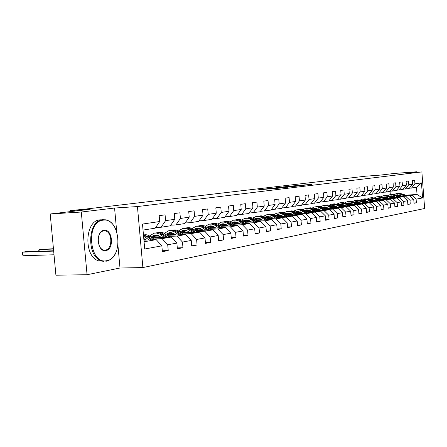 <?xml version="1.0" encoding="UTF-8"?>
<svg xmlns="http://www.w3.org/2000/svg" width="447" height="447" viewBox="0 0 447 447"><rect width="100%" height="100%" fill="white"/><g stroke="black" fill="none" stroke-linecap="round" stroke-linejoin="round"><path stroke-width="0.67" d="M305.117 185.147L311.766 184.337L285.745 186.528L305.117 185.147M271.011 188.908L285.979 187.466L264.965 188.975L257.841 189.863L282.822 187.746L271.016 188.936M416.52 172.313L416.481 171.804L394.355 173.453L380.408 175.095L365.372 176.213L83.55 209.319L70.285 210.565L70.38 211.61M116.673 231.306L114.572 208.034L81.298 212.029L50.204 213.99L90.193 209.28L70.285 210.565M114.572 208.034L137.436 206.564L421.873 171.916L424.65 208.492L142.884 267.563L137.436 206.564M416.481 171.804L405.25 173.151L421.873 171.916M295.83 186.248L303.871 185.281L276.721 187.595L295.83 186.248M295.249 186.371L267.172 188.729L281.247 187.5L275.9 187.712L295.249 186.371M81.298 212.029L87.059 274.726L55.92 275.196L50.204 213.99M162.295 250.745L168.223 250.56L167.714 244.777L176.872 243.09L177.375 248.8L182.968 247.722L182.471 242.062L191.243 240.452L191.724 246.04L197.082 245.006L196.602 239.469L205.005 237.927L205.475 243.392L210.61 242.408L210.14 236.983L218.197 235.502L218.656 240.855L223.584 239.91L223.131 234.597L230.859 233.178L231.306 238.424L236.033 237.513L235.591 232.306L243.017 230.943L243.453 236.089L248.001 235.211L247.571 230.104L254.706 228.797L255.131 233.842L259.5 232.999L259.081 227.992L265.948 226.73L266.362 231.68L270.569 230.87L270.161 225.958L276.771 224.74L277.174 229.602L281.224 228.819L280.828 223.997L287.197 222.829L287.589 227.596L291.494 226.847L291.103 222.109L297.244 220.98L297.629 225.662L301.395 224.942L301.015 220.287L306.938 219.203L307.312 223.802L310.944 223.103L310.576 218.533L316.292 217.482L316.66 222.003L320.169 221.326L319.806 216.84L325.327 215.823L325.69 220.265L329.076 219.617L328.724 215.197L334.06 214.219L334.412 218.589L337.692 217.957L337.34 213.616L342.503 212.666L342.849 216.963L346.017 216.354L345.676 212.085L350.671 211.168L351.012 215.393L354.08 214.806L353.745 210.604L358.583 209.716L358.907 213.873L361.88 213.303L361.556 209.168L366.238 208.308L366.562 212.403L369.44 211.85L369.121 207.777L373.658 206.944L373.977 210.978L376.765 210.442L376.452 206.43L380.855 205.62L381.162 209.593L383.872 209.073L383.565 205.123L387.834 204.34L388.136 208.252L390.762 207.749L390.46 203.86L394.606 203.094L394.902 206.95L397.45 206.458L397.154 202.631L401.177 201.888L401.467 205.687L403.943 205.212L403.652 201.435L407.563 200.714L407.848 204.458L410.251 204L409.966 200.273L413.766 199.58L414.045 203.268L416.386 202.821L416.101 199.15L422.594 197.954L421.448 182.884L416.498 187.338L409.296 188.265M168.223 250.56L162.373 251.683L161.859 245.85L144.711 249.001L142.487 224.064L159.713 221.522L159.193 215.666L165.077 214.851L165.591 220.65L174.788 219.293L174.285 213.571L179.917 212.789L180.415 218.466L189.215 217.164L188.729 211.565L194.121 210.816L194.601 216.37L203.039 215.124L202.564 209.643L207.732 208.922L208.196 214.364L216.287 213.169L215.823 207.799L220.779 207.112L221.237 212.437L228.998 211.291L228.551 206.033L233.306 205.369L233.753 210.593L241.207 209.492L240.771 204.335L245.342 203.698L245.777 208.816L252.941 207.76L252.516 202.703L256.913 202.089L257.332 207.112L264.227 206.095L263.814 201.133L268.044 200.541L268.457 205.469L275.089 204.491L274.687 199.619L278.766 199.055L279.163 203.888L285.555 202.944L285.164 198.166L289.092 197.619L289.483 202.368L295.646 201.457L295.26 196.764L299.049 196.233L299.429 200.899L305.374 200.021L304.999 195.406L308.653 194.903L309.028 199.479L314.766 198.636L314.397 194.104L317.929 193.612L318.292 198.11L323.835 197.295L323.477 192.841L326.886 192.366L327.243 196.792L332.602 195.998L332.25 191.623L335.546 191.165L335.893 195.512L341.078 194.752L340.731 190.444L343.922 189.997L344.263 194.277L349.275 193.54L348.939 189.304L352.024 188.874L352.359 193.087L357.209 192.366L356.879 188.198L359.869 187.785L360.198 191.925L364.897 191.232L364.573 187.131L367.468 186.729L367.792 190.808L372.345 190.137L372.027 186.092L374.832 185.706L375.15 189.724L379.564 189.07L379.252 185.092L381.973 184.712L382.286 188.668L386.566 188.036L386.264 184.114L388.901 183.751L389.203 187.645L393.36 187.03L393.064 183.169L395.623 182.817L395.919 186.656L399.959 186.058L399.663 182.253L402.155 181.907L402.445 185.689L406.362 185.114L406.077 181.365L408.497 181.029L408.781 184.756L412.587 184.192L412.307 180.499L414.654 180.169L414.933 183.846L421.448 182.884M152.282 237.826L171.307 237.044L162.099 238.637L153.841 238.966M145.124 239.318L143.856 239.368M155.645 227.512L161.093 227.249L170.318 225.808L174.788 219.293M162.099 238.637L167.714 244.777M171.307 237.044L176.872 243.09M165.591 220.65L161.093 227.249M167.295 235.323L185.745 234.541L176.934 236.066L168.782 236.407M160.35 236.759L155.265 236.971M158.674 235.692L156.366 235.787M170.748 225.187L175.956 224.925L184.79 223.55L189.215 217.164M176.934 236.066L182.471 242.062M185.745 234.541L191.243 240.452M180.415 218.466L175.956 224.925M181.666 232.926L199.58 232.144L191.137 233.608L183.097 233.954M174.928 234.306L169.72 234.53M173.347 233.295L170.771 233.407M185.198 222.958L190.187 222.701L198.652 221.382L203.039 215.124M191.137 233.608L196.602 239.469M199.58 232.144L205.005 237.927M194.601 216.37L190.187 222.701M195.445 230.63L212.845 229.847L204.748 231.25L196.814 231.602M188.891 231.948L183.583 232.183M187.399 230.993L184.583 231.116M199.044 220.818L203.826 220.572L211.939 219.304L216.287 213.169M204.748 231.25L210.14 236.983M212.845 229.847L218.197 235.502M208.196 214.364L203.826 220.572M208.66 228.423L225.579 227.64L217.806 228.987L209.973 229.345M202.29 229.691L196.892 229.937M185.924 230.434L185.471 230.456M200.876 228.78L197.842 228.92M212.319 218.767L216.907 218.527L224.696 217.309L228.998 211.291M217.806 228.987L223.131 234.597M225.579 227.64L230.859 233.178M221.237 212.437L216.907 218.527M221.354 226.299L237.804 225.523L230.339 226.819L222.612 227.177M215.152 227.523L209.671 227.78M199.541 228.249L198.68 228.288M213.811 226.657L210.582 226.808M225.059 216.801L229.467 216.566L236.949 215.398L241.207 209.492M230.339 226.819L235.591 232.306M237.804 225.523L243.017 230.943M233.753 210.593L229.467 216.566M233.546 224.26L249.56 223.489L242.38 224.729L234.753 225.092M227.512 225.439L221.952 225.701M212.582 226.148L211.37 226.204M226.232 224.612L222.824 224.774M237.301 214.912L248.722 213.554L252.941 207.76M242.38 224.729L247.571 230.104M249.56 223.489L254.706 228.797M245.777 208.816L241.531 214.677M245.269 222.293L260.869 221.528L253.963 222.729L246.437 223.092M239.391 223.433L233.775 223.707M225.098 224.126L223.573 224.198M238.173 222.645L234.608 222.818M249.063 213.09L260.053 211.783L264.227 206.095M253.963 222.729L259.081 227.992M260.869 221.528L265.948 226.73M257.332 207.112L253.136 212.867M256.556 220.405L271.754 219.645L265.105 220.796L257.673 221.164M250.823 221.5L245.152 221.785M237.122 222.181L235.312 222.271M249.655 220.751L245.951 220.935M260.377 211.342L270.96 210.079L275.089 204.491M265.105 220.796L270.161 225.958M271.754 219.645L276.771 224.74M268.457 205.469L264.3 211.124M267.423 218.583L282.241 217.829L275.833 218.941L268.502 219.309M261.83 219.645L256.114 219.93M248.677 220.304L246.621 220.41M260.718 218.924L256.885 219.119M271.273 209.654L281.465 208.436L285.555 202.944M275.833 218.941L280.828 223.997M282.241 217.829L287.197 222.829M279.163 203.888L275.045 209.442M277.894 216.823L292.355 216.08L286.175 217.147L278.934 217.516M272.441 217.851L266.764 218.142M259.802 218.494L257.517 218.611M271.374 217.158L267.423 217.365M281.772 208.034L291.595 206.855L295.646 201.457M286.175 217.147L291.103 222.109M292.355 216.08L297.244 220.98M289.483 202.368L285.404 207.821M287.991 215.13L302.105 214.387L296.149 215.42L288.997 215.789M282.666 216.119L277.263 216.404M270.508 216.75L268.027 216.879M281.644 215.46L277.593 215.672M291.891 206.464L301.367 205.329L305.374 200.021M296.149 215.42L301.015 220.287M302.105 214.387L306.938 219.203M299.429 200.899L295.394 206.263M297.741 213.487L311.525 212.755L305.77 213.755L298.708 214.124M292.539 214.454L287.382 214.722M280.833 215.068L278.168 215.208M291.55 213.817L287.404 214.04M279.124 214.644L277.028 216.247M301.652 204.955L310.799 203.854L314.766 198.636M305.77 213.755L310.576 218.533M311.525 212.755L316.292 217.482M309.028 199.479L305.033 204.754M307.15 211.906L320.616 211.18L315.057 212.146L308.084 212.515M302.066 212.839L297.149 213.102M290.785 213.442L287.957 213.593M301.122 212.23L296.892 212.459M311.073 203.497L319.912 202.43L323.835 197.295M315.057 212.146L319.806 216.84M320.616 211.18L325.327 215.823M318.292 198.11L314.342 203.301M316.241 210.375L329.405 209.66L324.036 210.593L317.147 210.962M311.274 211.28L306.581 211.537M300.395 211.867L297.411 212.029M310.358 210.699L306.055 210.934M320.175 202.083L328.713 201.055L332.602 195.998M324.036 210.593L328.724 215.197M329.405 209.66L334.06 214.219M327.243 196.792L323.332 201.893M325.03 208.9L337.904 208.19L332.708 209.09L325.902 209.459M320.169 209.777L315.694 210.017M309.67 210.347L306.558 210.52M319.292 209.213L314.917 209.459M328.97 200.72L337.228 199.725L341.078 194.752M332.708 209.09L337.34 213.616M337.904 208.19L342.503 212.666M335.893 195.512L332.026 200.535M333.535 207.464L346.129 206.765L341.1 207.637L334.378 208.006M328.78 208.319L324.5 208.553M318.566 208.883L315.398 209.056M327.93 207.777L323.667 208.017M316.934 208.391L316.459 208.425M337.479 199.401L345.47 198.434L349.275 193.54M341.1 207.637L345.676 212.085M346.129 206.765L350.671 211.168M344.263 194.277L340.43 199.222M341.765 206.078L354.091 205.385L349.224 206.229L342.581 206.598M337.105 206.905L333.021 207.134M326.992 207.475L323.958 207.643M336.289 206.391L332.21 206.62M325.757 206.983L324.969 207.028M345.71 198.127L353.443 197.188L357.209 192.366M349.224 206.229L353.745 210.604M354.091 205.385L358.583 209.716M352.359 193.087L348.565 197.954M349.733 204.737L361.802 204.05L357.086 204.866L350.521 205.24M345.168 205.542L341.262 205.76M335.149 206.106L332.244 206.274M344.38 205.039L340.48 205.262M334.267 205.614L333.199 205.676M353.678 196.892L361.165 195.982L364.897 191.232M357.086 204.866L361.556 209.168M361.802 204.05L366.238 208.308M360.198 191.925L356.443 196.719M357.449 203.435L369.272 202.754L364.702 203.547L358.215 203.916M352.985 204.218L349.247 204.43M343.056 204.782L340.268 204.944M352.219 203.737L348.487 203.949M342.491 204.296L341.178 204.368M361.394 195.697L368.652 194.814L372.345 190.137M364.702 203.547L369.121 207.777M369.272 202.754L373.658 206.944M367.792 190.808L364.07 195.529M364.931 202.173L376.519 201.502L372.088 202.267L365.674 202.636M360.556 202.932L356.98 203.139M350.716 203.502L348.045 203.653L349.42 202.865M359.813 202.469L356.248 202.675M350.442 203.011L348.911 203.1M368.87 194.534L375.91 193.68L379.564 189.07M372.088 202.267L376.452 206.43M376.519 201.502L380.855 205.62M375.15 189.724L371.468 194.372M372.189 200.949L383.548 200.284L379.246 201.027L372.91 201.396M367.898 201.686L364.478 201.888M358.153 202.256L355.795 202.39M367.177 201.239L363.763 201.441M358.136 201.77L356.415 201.871L357.645 201.67M376.123 193.411L382.945 192.579L386.566 188.036M379.246 201.027L383.565 205.123M383.548 200.284L387.834 204.34M382.286 188.668L378.643 193.249M379.229 199.759L390.365 199.105L386.191 199.826L379.928 200.195M375.016 200.48L371.748 200.675M365.367 201.049L363.327 201.167M374.323 200.049L371.055 200.239M365.59 200.563L363.696 200.675M383.152 192.322L389.778 191.512L393.36 187.03M386.191 199.826L390.46 203.86M390.365 199.105L394.606 203.094M389.203 187.645L385.599 192.165M386.063 198.608L396.986 197.954L392.935 198.658L386.739 199.021M381.934 199.306L378.799 199.496M372.368 199.876L370.63 199.977M381.257 198.893L378.128 199.077M372.703 199.401L370.764 199.513M389.98 191.26L396.411 190.472L399.959 186.058M392.935 198.658L397.154 202.631M396.986 197.954L401.177 201.888M395.919 186.656L392.349 191.109M392.701 197.485L403.417 196.842L393.36 197.887M388.644 198.172L385.649 198.351M379.168 198.736L377.715 198.82M387.99 197.764L384.996 197.943M379.497 198.272L377.626 198.384M396.606 190.232L402.853 189.467L406.362 185.114M399.484 197.524L403.652 201.435M403.417 196.842L407.563 200.714M402.445 185.689L398.908 190.087M399.143 196.395L409.664 195.758L399.786 196.786M395.165 197.066L392.293 197.233M385.772 197.63L384.593 197.697M395.567 197.311L394.533 196.674L391.661 196.848M386.091 197.183L384.291 197.289M403.038 189.232L409.111 188.489L412.587 184.192M405.842 196.423L409.966 200.273M409.664 195.758L413.766 199.58M408.781 184.756L405.278 189.087M405.194 195.205L417.04 194.484L412.022 195.35L406.032 195.713M401.501 195.987L398.752 196.155M392.198 196.551L391.27 196.607M391.075 196.06L392.628 195.97M397.919 195.646L400.657 195.479M412.022 195.35L416.101 199.15M416.498 187.338L417.04 194.484L422.594 197.954M414.933 183.846L411.469 188.12M87.059 274.726L119.992 268.016L142.884 267.563M390.298 194.59L390.035 191.255M144.068 241.76L156.221 239.653L143.923 240.145M159.713 221.522L155.204 228.171L143.023 230.076M334.127 205.592L333.82 205.642M342.212 204.24L341.586 204.346M350.046 202.932L349.124 203.089M365.009 200.44L363.741 200.653M372.083 199.233L370.854 199.463M378.715 198.049L377.765 198.312M385.169 196.976L384.47 197.194M156.221 239.653L161.859 245.85M391.416 196.697L392.047 196.786M392.036 196.658L391.505 196.753M385.174 197.077L386.107 197.021M414.023 202.949L416.386 202.821M407.826 204.134L410.251 204M378.721 198.15L379.257 198.122M384.744 197.792L385.655 197.809M385.649 197.736L384.867 197.87M401.445 205.346L403.943 205.212M377.866 198.915L379.084 198.865M379.084 198.842L378.033 199.021M394.874 206.598L397.45 206.458M370.786 200.072L372.295 199.982L370.999 200.206M388.108 207.889L390.762 207.749M363.484 201.262L365.294 201.156M365.288 201.167L363.741 201.424M381.135 209.218L383.872 209.073M355.952 202.491L358.081 202.368L356.36 202.67M373.943 210.587L376.765 210.442M348.179 203.754L350.644 203.614M350.632 203.636L348.895 203.927M366.529 212.001L369.44 211.85M340.161 205.061L342.983 204.899M342.966 204.927L341.206 205.223M358.88 213.459L361.88 213.303M332.087 206.391L335.077 206.223M335.054 206.257L333.272 206.559M350.973 214.962L354.08 214.806M323.801 207.766L326.919 207.592M326.891 207.631L325.081 207.939M342.81 216.516L346.017 216.354M315.236 209.185L318.493 209M318.46 209.051L316.627 209.364M334.373 218.119L337.692 217.957M306.391 210.649L309.788 210.459M309.754 210.52L307.894 210.833M325.651 219.779L329.076 219.617M297.244 212.157L300.63 211.979M300.624 212.258L298.864 212.353M316.616 221.494L320.169 221.326M287.784 213.722L291.031 213.549M291.221 213.644L289.527 213.929M307.268 223.271L310.944 223.103M277.989 215.342L281.09 215.18M281.353 215.303L279.867 215.555M297.585 225.115L301.395 224.942M267.842 217.013L270.776 216.862M271.122 217.024L269.865 217.236M287.538 227.02L291.494 226.847M257.327 218.751L260.081 218.611M260.512 218.812L259.5 218.985M277.123 228.998L281.224 228.819M246.426 220.55L248.973 220.421M249.504 220.667L248.755 220.796M266.311 231.054L270.569 230.87M235.111 222.41L237.435 222.299M238.072 222.595L237.608 222.673M255.075 233.183L259.5 232.999M223.36 224.344L225.433 224.243M243.397 235.396L248.001 235.211M211.152 226.355L212.94 226.266M231.244 237.703L236.033 237.513M198.451 228.439L199.926 228.372M218.589 240.1L223.584 239.91M185.237 230.607L186.354 230.557M205.408 242.592L210.61 242.408M171.475 232.865L172.184 232.837M191.651 245.196L197.082 245.006M177.297 247.912L182.968 247.722M119.992 268.016L117.963 245.571M302.25 185.46L283.381 186.902L302.256 185.527M287.482 187.086L282.565 187.427L287.499 187.287M397.998 194.752L397.126 195.16M406.429 195.954L403.445 194.138L398.366 193.283M404.116 196.093L401.456 194.473L396.455 193.59L394.695 194.249M392.656 195.926L392.025 196.825M401.892 196.227L400.87 195.602L396.634 194.892M393.969 196.373L393.639 196.725M405.552 196.01L402.691 194.266L397.791 193.372M396.886 195.021L397.606 194.752M397.12 193.484L402.211 194.344L404.999 196.043M397.361 194.775L396.763 194.953M106.766 260.674C123.853 258.299 120.148 217.063 103.084 220.187C85.316 221.466 89.333 265.149 106.766 260.674M116.667 250.655C114.438 256.595 111.024 260.104 106.431 261.182L101.301 260.735C86.31 256.41 87.59 220.466 102.659 219.706L105.861 219.829C110.107 220.874 113.443 224.042 115.874 229.333M105.85 250.566C97.178 252.633 95.211 231.105 104.006 230.322C112.583 228.596 114.477 249.515 105.85 250.566M98.932 245.196C99.955 247.683 101.402 249.258 103.285 249.923L105.425 250.085C112.622 249.297 112.583 232.256 105.397 230.926L103.67 230.842C101.346 231.295 99.659 233.083 98.603 236.206M103.514 261.277L98.508 260.808C83.494 256.494 84.785 220.622 99.882 219.863L101.318 219.784M102.871 219.946L103.665 220.125M53.21 246.146L52.847 242.285M391.65 195.808L390.712 196.261L385.498 195.384M400.194 197.038L397.171 195.188L392.025 194.316M397.813 197.177L395.12 195.529L390.075 194.635L388.253 195.317M386.208 197.038L385.599 197.909M394.533 196.674L390.186 195.97M387.51 197.501L387.225 197.814M399.288 197.088L396.394 195.317L391.443 194.406M390.454 196.11L391.248 195.814M390.745 194.523L395.902 195.4L398.718 197.121M390.996 195.831L390.32 196.043M385.118 196.898L384.113 197.401M393.779 198.144L390.717 196.267L384.906 195.473M391.326 198.295L388.605 196.619L383.504 195.708L381.626 196.423M379.564 198.183L378.983 199.027M389.063 198.429L388.013 197.781L383.543 197.077M383.839 197.239L384.705 196.903M384.18 195.596L389.41 196.484L392.259 198.239M384.448 196.92L383.699 197.161M392.852 198.2L389.918 196.401M378.397 198.021L377.318 198.574M387.175 199.289L384.074 197.378L378.788 196.479M384.649 199.44L381.9 197.736L376.743 196.809L374.804 197.557M372.731 199.368L372.178 200.178M382.358 199.574L381.302 198.921L376.709 198.222M386.219 199.345L383.247 197.513L378.179 196.574M377.028 198.401L377.972 198.027M377.43 196.697L382.727 197.602L385.61 199.384M377.704 198.043L376.877 198.312M371.474 199.178L370.323 199.787M380.375 200.468L377.229 198.518L371.87 197.608M377.776 200.619L374.994 198.893L369.781 197.948L367.78 198.731M365.685 200.591L365.171 201.357M375.463 200.759L374.39 200.088L369.669 199.401M379.391 200.524L376.385 198.658L371.256 197.703M370.015 199.597L371.038 199.178M370.474 197.837L375.849 198.753L378.765 200.563M370.764 199.194L369.853 199.502M364.344 200.373L363.12 201.033M373.368 201.681L370.183 199.697L364.752 198.77M370.692 201.837L367.875 200.083L362.612 199.116L360.545 199.938M358.433 201.854L357.952 202.575M368.35 201.977L367.266 201.295L362.416 200.619M372.357 201.742L369.311 199.843L364.121 198.87M362.791 200.832L363.892 200.368M363.31 199.004L368.758 199.938L371.714 201.781M363.607 200.385L362.623 200.731M356.997 201.597L355.695 202.329M366.149 202.932L362.919 200.91L357.41 199.965M363.389 203.094L360.545 201.306L355.22 200.323L353.08 201.184M350.956 203.156L350.515 203.832M361.025 203.229L359.93 202.541L354.94 201.876M365.104 202.994L362.02 201.061L356.767 200.066M355.348 202.111L356.533 201.597M355.924 200.211L361.45 201.156L364.439 203.033M356.237 201.614L355.164 201.999M358.706 204.223L355.432 202.161L349.839 201.2M355.857 204.385L352.979 202.569L347.598 201.569L345.386 202.469M343.24 204.508L342.843 205.128M353.471 204.525L352.359 203.821L347.23 203.173M357.628 204.285L354.499 202.318L349.191 201.306M347.671 203.43L348.939 202.86M348.308 201.452L353.912 202.413L356.946 204.324M348.638 202.877L347.47 203.312M341.609 204.173L340.139 205.044M351.029 205.559L347.705 203.452L342.033 202.48M348.09 205.721L345.173 203.877L339.731 202.854L337.446 203.798M335.284 205.905L334.932 206.464M345.671 205.86L344.548 205.145L340.011 204.296L339.273 204.514M349.912 205.62L346.743 203.614L341.368 202.586M339.748 204.793L341.106 204.167M340.452 202.737L346.14 203.715L349.208 205.659M340.798 204.178L339.536 204.665M333.54 205.525L331.987 206.475M343.1 206.933L339.731 204.782L333.976 203.793M340.066 207.101L337.122 205.223L331.618 204.178L329.255 205.173M327.07 207.352L326.768 207.844M337.625 207.24L336.485 206.508L331.897 205.648L331.059 205.899M341.955 206.995L338.742 204.95L333.3 203.899M331.573 206.207L333.026 205.514M332.344 204.061L334.624 203.871L336.613 204.307L341.223 207.039M332.702 205.525L331.35 206.067M325.209 206.916L323.572 207.956M334.92 208.352L329.981 205.402L327.975 204.961L325.656 205.151M331.786 208.525L328.059 206.184L326.081 205.514L323.237 205.547L320.79 206.592M318.582 208.855L318.337 209.269M329.31 208.66L328.159 207.922L323.522 207.039L322.578 207.335M333.73 208.419L330.473 206.33L324.963 205.262M323.125 207.671L324.678 206.9M323.974 205.424L327.914 205.542L332.976 208.458M324.349 206.916L322.89 207.52M316.605 208.358L314.878 209.492M326.461 209.822L321.46 206.81L319.426 206.358L317.063 206.553M323.22 209.995L319.454 207.615L317.454 206.927L314.576 206.961L312.04 208.067M309.816 210.414L309.626 210.738M320.722 210.135L319.56 209.38L314.867 208.475L313.816 208.816M325.237 209.889L320.41 206.989L318.387 206.536L316.353 206.67M314.403 209.185L316.057 208.341M315.319 206.838L317.694 206.643L319.734 207.095L324.455 209.928M315.716 208.352L314.152 209.017M307.715 209.844L305.893 211.085M317.722 211.336L312.649 208.263L310.592 207.805L308.179 208.006M314.37 211.52L310.553 209.09L308.531 208.391L305.625 208.419L302.999 209.587M311.844 211.654L310.665 210.883L305.921 209.961L304.753 210.353M316.454 211.409L311.565 208.447L309.514 207.984L307.458 208.123M305.385 210.755L307.145 209.827M306.379 208.296L310.458 208.419L315.649 211.448M306.787 209.839L305.111 210.576L302.295 209.414L298.993 209.503M298.512 211.386L296.601 212.738M308.681 212.906L305.1 210.571L303.971 210.76L300.753 209.531L298.25 209.626M305.212 213.09L301.351 210.621L298.887 209.833L296.367 209.934L293.645 211.168M302.658 213.23L301.462 212.442L296.668 211.504L295.383 211.951M296.059 212.386L297.925 211.364M297.126 209.811L299.183 209.582L301.278 209.934L306.536 213.023M297.557 211.375L295.769 212.191M307.368 212.979L303.971 210.76M288.997 212.984L286.985 214.459M299.328 214.532L294.109 211.325L292.003 210.844L289.483 211.057M295.735 214.722L291.824 212.202L289.332 211.403L286.784 211.498L283.957 212.806M293.154 214.856L291.941 214.057L287.091 213.096L285.678 213.599M297.965 214.605L292.936 211.52L290.835 211.04L288.728 211.18M286.41 214.079L288.382 212.951M287.555 211.37L289.656 211.14L291.779 211.498L297.104 214.649M288.002 212.962L286.091 213.867M289.639 216.219L283.923 212.789L281.783 212.426L279.638 212.666M285.918 216.409L281.962 213.839L279.436 213.023L276.861 213.118L273.927 214.504M283.303 216.544L282.079 215.728L277.168 214.744L275.631 215.32M288.231 216.292L283.13 213.141L281.001 212.649L278.861 212.789M276.414 215.834L278.503 214.599M277.637 212.99L279.794 212.75L281.94 213.118L287.337 216.337M278.112 214.61L276.078 215.61M268.926 216.348L266.714 218.108M279.598 217.963L273.804 214.459L271.636 214.085L269.435 214.331M275.743 218.158L271.737 215.538L269.183 214.7L266.58 214.795L263.534 216.264M273.1 218.292L271.854 217.46L266.893 216.449L265.216 217.102M278.14 218.035L272.966 214.817L270.809 214.314L268.641 214.459M266.06 217.667L268.267 216.309M267.362 214.666L269.575 214.42L271.748 214.795L277.213 218.086M267.859 216.314L265.697 217.421M258.338 218.125L256.025 220.047M269.195 219.773L263.305 216.186L261.115 215.806L258.858 216.057M265.188 219.974L261.132 217.298L258.55 216.443L255.919 216.538L252.756 218.097M262.518 220.108L261.26 219.253L256.237 218.22L254.416 218.957M267.675 219.846L262.434 216.555L260.249 216.041L258.048 216.192M255.326 219.572L257.656 218.08M256.712 216.409L258.981 216.152L261.177 216.538L266.714 219.896M257.232 218.086L254.935 219.309M247.353 219.974L244.934 222.07M258.394 221.651L252.857 218.136L250.65 217.611L247.889 217.845M254.237 221.857L250.13 219.125L247.515 218.253L244.855 218.343L241.564 220.008M251.538 221.986L250.259 221.12L245.179 220.058L243.207 220.885M256.818 221.729L251.499 218.359L249.297 217.834L247.057 217.985M244.185 221.556L246.643 219.913M245.66 218.209L247.99 217.952L250.208 218.343L255.824 221.779M246.202 219.918L243.771 221.271M235.949 221.891L233.429 224.176M247.18 223.601L241.117 219.84L238.877 219.438L236.497 219.706M242.866 223.813L238.704 221.019L236.061 220.131L233.368 220.22L229.948 221.997M240.134 223.941L238.838 223.053L233.697 221.969L231.568 222.897M245.548 223.684L240.151 220.237L237.921 219.695L235.642 219.851M232.624 223.623L235.211 221.824M234.183 220.086L236.575 219.818L238.821 220.22L244.509 223.729M234.753 221.829L232.177 223.316M224.103 223.88L221.533 226.294M235.535 225.629L229.378 221.779L227.11 221.36L224.662 221.639M231.043 225.841L226.83 222.992L224.154 222.081L221.433 222.165L217.873 224.07M228.283 225.975L225.914 224.45L223.662 223.824L221.773 223.953L219.477 224.997M233.837 225.713L228.361 222.181L226.104 221.628L223.791 221.785M220.617 225.785L223.332 223.807M222.254 222.03L224.718 221.751L226.987 222.17L232.758 225.763M222.857 223.807L220.136 225.45M211.783 225.958L209.235 228.395M223.422 227.741L217.169 223.785L214.878 223.36L212.359 223.645M218.751 227.959L214.487 225.042L211.777 224.103L209.023 224.193L205.318 226.232M215.957 228.087L213.554 226.528L211.275 225.886L209.369 226.014L206.905 227.182M221.656 227.825L216.097 224.21L213.817 223.64L211.459 223.796M208.129 228.048L210.984 225.869M209.855 224.059L212.386 223.768L214.683 224.198L220.533 227.875M210.487 225.869L207.615 227.685M198.965 228.115L196.44 230.585M210.822 229.937L204.469 225.88L202.145 225.444L199.558 225.735M205.955 230.155L201.636 227.177L198.893 226.216L196.11 226.299L192.249 228.49M203.128 230.283L200.697 228.691L198.39 228.031L196.462 228.154L193.819 229.473M208.978 230.021L203.34 226.316L201.027 225.729L198.636 225.891M195.143 230.412L198.133 228.015M196.948 226.165L199.558 225.864L201.882 226.305L207.81 230.071M197.619 228.009L194.585 230.015M185.622 230.367L183.119 232.865M197.697 232.228L191.243 228.059L188.897 227.607L186.226 227.914M192.629 232.451L188.248 229.395L185.002 228.356L182.661 228.495L178.638 230.853M189.768 232.574L187.304 230.943L184.969 230.266L183.019 230.389L180.186 231.864M195.775 232.311L190.053 228.506L187.712 227.909L185.281 228.076M181.622 232.893L184.751 230.25M183.51 228.356L186.192 228.048L188.545 228.501L194.562 232.362M184.214 230.244L181.018 232.462M171.715 232.714L169.24 235.239M184.019 234.614L177.453 230.328L175.084 229.864L172.335 230.183M178.727 234.837L174.296 231.714L171.011 230.641L168.642 230.786L164.446 233.334M175.839 234.96L173.341 233.289L170.983 232.596L169.005 232.719L165.982 234.373M182.013 234.697L176.202 230.797L173.838 230.183L171.357 230.35M167.653 235.312L170.804 232.585M169.502 230.646L172.268 230.328L174.648 230.792L180.744 234.753M170.24 232.569L166.882 235.027M157.204 235.167L154.763 237.72M169.748 237.106L163.077 232.697L160.674 232.222L157.841 232.546M164.228 237.335L159.735 234.133L156.411 233.032L154.019 233.172L149.639 235.932M161.3 237.452L158.383 235.558L155.981 234.999L154.388 235.15L151.164 237.005M167.659 237.189L161.753 233.183L159.361 232.546L156.841 232.719M153.109 237.793L156.254 235.016M154.885 233.032L157.741 232.703L160.149 233.183L166.334 237.245M155.668 234.999L152.136 237.72M53.45 248.722L39.029 249.555L53.478 249.04M38.638 251.281L39.029 249.555L39.185 251.259M154.846 239.709L148.544 235.362L146.124 234.714L143.453 234.898M149.075 239.938L143.571 236.167M146.119 240.056L143.766 238.407M152.662 239.793L148.499 236.737L143.465 234.982M53.64 250.767L25.434 251.734L22.786 252.153L23.127 255.74L54.014 254.779M143.487 235.273L147.314 236.932L151.282 239.849M23.127 255.74L22.484 254.578L22.35 253.147L22.786 252.153L53.668 251.108M402.691 194.266L403.445 194.138M401.456 194.473L402.211 194.344M396.394 195.317L397.171 195.188M395.12 195.529L395.902 195.4M388.605 196.619L389.41 196.484M383.247 197.513L384.074 197.378M381.9 197.736L382.727 197.602M376.385 198.658L377.229 198.518M374.994 198.893L375.849 198.753M369.311 199.843L370.183 199.697M367.875 200.083L368.758 199.938M362.02 201.061L362.919 200.91M360.545 201.306L361.45 201.156M354.499 202.318L355.432 202.161M352.979 202.569L353.912 202.413M346.743 203.614L347.705 203.452M345.173 203.877L346.14 203.715M338.742 204.95L339.731 204.782M337.122 205.223L338.116 205.056M330.473 206.33L331.495 206.162M328.802 206.609L329.83 206.441M321.935 207.76L322.991 207.581M320.203 208.045L321.264 207.872M313.107 209.235L314.196 209.051M311.313 209.531L312.414 209.347M302.122 211.068L303.256 210.878M294.523 212.336L295.69 212.141M292.606 212.66L293.78 212.459M284.733 213.973L285.946 213.772M282.75 214.303L283.968 214.102M274.592 215.666L275.849 215.46M272.53 216.013L273.799 215.8M264.076 217.426L265.378 217.208M261.942 217.784L263.249 217.56M253.164 219.248L254.516 219.024M250.946 219.617L252.309 219.393M241.833 221.142L243.241 220.907M239.531 221.528L240.944 221.287M230.065 223.109L231.524 222.863M227.668 223.506L229.138 223.26M217.823 225.154L219.337 224.897M215.331 225.567L216.862 225.31M205.084 227.283L206.665 227.015M202.491 227.713L204.083 227.45M191.819 229.495L193.462 229.222M189.115 229.948L190.774 229.669M177.99 231.809L179.705 231.518M175.174 232.278L176.9 231.987M163.563 234.217L165.356 233.921M160.624 234.709L162.429 234.407M148.499 236.737L150.371 236.424M145.426 237.245L147.314 236.932M397.254 194.786L396.707 194.875M103.084 219.985L105.861 219.829M98.508 260.808L101.301 260.735M105.397 230.926L102.832 231.049M390.879 195.842L390.326 195.937M384.319 196.931L383.761 197.026M377.57 198.055L377 198.15M370.619 199.211L370.043 199.306M363.456 200.401L362.875 200.496M356.075 201.631L355.488 201.726M348.459 202.893L347.872 202.994M340.608 204.201L340.011 204.296M332.501 205.547L331.897 205.648M324.131 206.939L323.522 207.039M315.487 208.375L314.867 208.475M306.547 209.861L305.921 209.961M297.3 211.397L296.668 211.504M287.728 212.99L287.091 213.096M277.816 214.638L277.168 214.744M267.546 216.342L266.893 216.449M256.896 218.114L256.237 218.22M245.844 219.946L245.179 220.058M234.373 221.857L233.697 221.969M222.455 223.835L221.773 223.953M210.056 225.897L209.369 226.014M197.155 228.043L196.462 228.154M183.723 230.272L183.019 230.389M169.72 232.602L169.005 232.719M155.109 235.033L154.388 235.15"/></g></svg>
